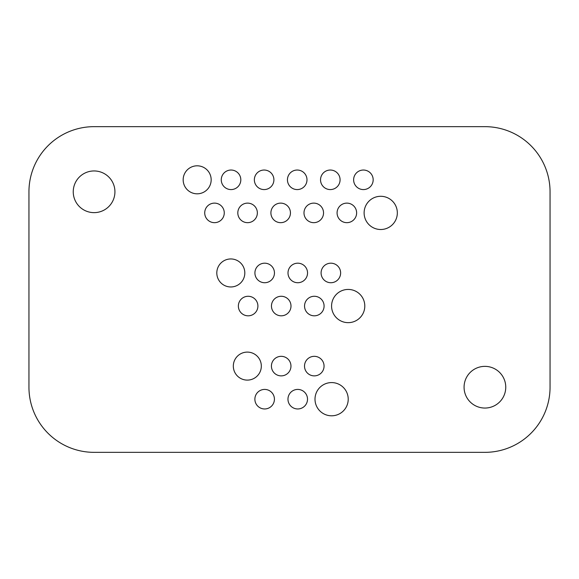 <?xml version="1.0" encoding="UTF-8"?>
<svg xmlns="http://www.w3.org/2000/svg" width="579" height="579" viewBox="0 0 579 579"><rect width="100%" height="100%" fill="white"/><g stroke="black" fill="none" stroke-linecap="round" stroke-linejoin="round"><path stroke-width="0.43" stroke-dasharray="2.9 2.17" d="M484.913 126.656A65.138 65.138 0 0 1 550.05 191.794L550.05 387.206A65.138 65.138 0 0 1 484.913 452.344L94.088 452.344A65.138 65.138 0 0 1 28.95 387.206L28.95 191.794A65.138 65.138 0 0 1 94.088 126.656L484.913 126.656M264.654 408.962A9.771 9.771 0 0 1 256.186 394.306A9.771 9.771 0 0 1 273.114 394.306A9.771 9.771 0 0 1 264.654 408.962M247.327 380.106A14.005 14.005 0 0 1 235.197 359.103A14.005 14.005 0 0 1 259.45 359.103A14.005 14.005 0 0 1 247.327 380.106M281.199 375.872A9.771 9.771 0 0 1 272.731 361.216A9.771 9.771 0 0 1 289.659 361.216A9.771 9.771 0 0 1 281.199 375.872M248.138 315.816A9.771 9.771 0 0 1 239.677 301.16A9.771 9.771 0 0 1 256.598 301.16A9.771 9.771 0 0 1 248.138 315.816M281.228 315.816A9.771 9.771 0 0 1 272.767 301.16A9.771 9.771 0 0 1 289.688 301.16A9.771 9.771 0 0 1 281.228 315.816M297.744 408.962A9.771 9.771 0 0 1 289.276 394.306A9.771 9.771 0 0 1 306.204 394.306A9.771 9.771 0 0 1 297.744 408.962M331.615 415.802A16.61 16.61 0 0 1 317.227 390.89A16.61 16.61 0 0 1 345.996 390.89A16.61 16.61 0 0 1 331.615 415.802M314.288 375.872A9.771 9.771 0 0 1 305.821 361.216A9.771 9.771 0 0 1 322.749 361.216A9.771 9.771 0 0 1 314.288 375.872M484.913 408.05A20.844 20.844 0 0 1 466.862 376.784A20.844 20.844 0 0 1 502.963 376.784A20.844 20.844 0 0 1 484.913 408.05M314.317 315.816A9.771 9.771 0 0 1 305.857 301.16A9.771 9.771 0 0 1 322.778 301.16A9.771 9.771 0 0 1 314.317 315.816M348.189 322.655A16.61 16.61 0 0 1 333.801 297.744A16.61 16.61 0 0 1 362.577 297.744A16.61 16.61 0 0 1 348.189 322.655M230.811 286.96A14.005 14.005 0 0 1 218.681 265.956A14.005 14.005 0 0 1 242.941 265.956A14.005 14.005 0 0 1 230.811 286.96M264.683 282.726A9.771 9.771 0 0 1 256.222 268.07A9.771 9.771 0 0 1 273.143 268.07A9.771 9.771 0 0 1 264.683 282.726M94.088 212.638A20.844 20.844 0 0 1 76.037 181.372A20.844 20.844 0 0 1 112.138 181.372A20.844 20.844 0 0 1 94.088 212.638M214.498 222.669A9.771 9.771 0 0 1 206.03 208.013A9.771 9.771 0 0 1 222.958 208.013A9.771 9.771 0 0 1 214.498 222.669M247.588 222.669A9.771 9.771 0 0 1 239.12 208.013A9.771 9.771 0 0 1 256.048 208.013A9.771 9.771 0 0 1 247.588 222.669M280.677 222.669A9.771 9.771 0 0 1 272.21 208.013A9.771 9.771 0 0 1 289.138 208.013A9.771 9.771 0 0 1 280.677 222.669M197.171 193.813A14.005 14.005 0 0 1 185.041 172.81A14.005 14.005 0 0 1 209.294 172.81A14.005 14.005 0 0 1 197.171 193.813M231.043 189.579A9.771 9.771 0 0 1 222.575 174.923A9.771 9.771 0 0 1 239.503 174.923A9.771 9.771 0 0 1 231.043 189.579M264.133 189.579A9.771 9.771 0 0 1 255.665 174.923A9.771 9.771 0 0 1 272.593 174.923A9.771 9.771 0 0 1 264.133 189.579M297.772 282.726A9.771 9.771 0 0 1 289.312 268.07A9.771 9.771 0 0 1 306.233 268.07A9.771 9.771 0 0 1 297.772 282.726M330.862 282.726A9.771 9.771 0 0 1 322.402 268.07A9.771 9.771 0 0 1 339.323 268.07A9.771 9.771 0 0 1 330.862 282.726M313.767 222.669A9.771 9.771 0 0 1 305.299 208.013A9.771 9.771 0 0 1 322.228 208.013A9.771 9.771 0 0 1 313.767 222.669M346.857 222.669A9.771 9.771 0 0 1 338.389 208.013A9.771 9.771 0 0 1 355.318 208.013A9.771 9.771 0 0 1 346.857 222.669M380.729 229.508A16.61 16.61 0 0 1 366.341 204.597A16.61 16.61 0 0 1 395.11 204.597A16.61 16.61 0 0 1 380.729 229.508M297.222 189.579A9.771 9.771 0 0 1 288.755 174.923A9.771 9.771 0 0 1 305.683 174.923A9.771 9.771 0 0 1 297.222 189.579M330.312 189.579A9.771 9.771 0 0 1 321.844 174.923A9.771 9.771 0 0 1 338.773 174.923A9.771 9.771 0 0 1 330.312 189.579M363.402 189.579A9.771 9.771 0 0 1 354.934 174.923A9.771 9.771 0 0 1 371.863 174.923A9.771 9.771 0 0 1 363.402 189.579"/><path stroke-width="0.87" d="M484.913 126.656A65.138 65.138 0 0 1 550.05 191.794L550.05 387.206A65.138 65.138 0 0 1 484.913 452.344L94.088 452.344A65.138 65.138 0 0 1 28.95 387.206L28.95 191.794A65.138 65.138 0 0 1 94.088 126.656L484.913 126.656M264.654 408.962A9.771 9.771 0 0 1 256.186 394.306A9.771 9.771 0 0 1 273.114 394.306A9.771 9.771 0 0 1 264.654 408.962M247.327 380.106A14.005 14.005 0 0 1 235.197 359.103A14.005 14.005 0 0 1 259.45 359.103A14.005 14.005 0 0 1 247.327 380.106M281.199 375.872A9.771 9.771 0 0 1 272.731 361.216A9.771 9.771 0 0 1 289.659 361.216A9.771 9.771 0 0 1 281.199 375.872M248.138 315.816A9.771 9.771 0 0 1 239.677 301.16A9.771 9.771 0 0 1 256.598 301.16A9.771 9.771 0 0 1 248.138 315.816M281.228 315.816A9.771 9.771 0 0 1 272.767 301.16A9.771 9.771 0 0 1 289.688 301.16A9.771 9.771 0 0 1 281.228 315.816M297.744 408.962A9.771 9.771 0 0 1 289.276 394.306A9.771 9.771 0 0 1 306.204 394.306A9.771 9.771 0 0 1 297.744 408.962M331.615 415.802A16.61 16.61 0 0 1 317.227 390.89A16.61 16.61 0 0 1 345.996 390.89A16.61 16.61 0 0 1 331.615 415.802M314.288 375.872A9.771 9.771 0 0 1 305.821 361.216A9.771 9.771 0 0 1 322.749 361.216A9.771 9.771 0 0 1 314.288 375.872M484.913 408.05A20.844 20.844 0 0 1 466.862 376.784A20.844 20.844 0 0 1 502.963 376.784A20.844 20.844 0 0 1 484.913 408.05M314.317 315.816A9.771 9.771 0 0 1 305.857 301.16A9.771 9.771 0 0 1 322.778 301.16A9.771 9.771 0 0 1 314.317 315.816M348.189 322.655A16.61 16.61 0 0 1 333.801 297.744A16.61 16.61 0 0 1 362.577 297.744A16.61 16.61 0 0 1 348.189 322.655M230.811 286.96A14.005 14.005 0 0 1 218.681 265.956A14.005 14.005 0 0 1 242.941 265.956A14.005 14.005 0 0 1 230.811 286.96M264.683 282.726A9.771 9.771 0 0 1 256.222 268.07A9.771 9.771 0 0 1 273.143 268.07A9.771 9.771 0 0 1 264.683 282.726M94.088 212.638A20.844 20.844 0 0 1 76.037 181.372A20.844 20.844 0 0 1 112.138 181.372A20.844 20.844 0 0 1 94.088 212.638M214.498 222.669A9.771 9.771 0 0 1 206.03 208.013A9.771 9.771 0 0 1 222.958 208.013A9.771 9.771 0 0 1 214.498 222.669M247.588 222.669A9.771 9.771 0 0 1 239.12 208.013A9.771 9.771 0 0 1 256.048 208.013A9.771 9.771 0 0 1 247.588 222.669M280.677 222.669A9.771 9.771 0 0 1 272.21 208.013A9.771 9.771 0 0 1 289.138 208.013A9.771 9.771 0 0 1 280.677 222.669M197.171 193.813A14.005 14.005 0 0 1 185.041 172.81A14.005 14.005 0 0 1 209.294 172.81A14.005 14.005 0 0 1 197.171 193.813M231.043 189.579A9.771 9.771 0 0 1 222.575 174.923A9.771 9.771 0 0 1 239.503 174.923A9.771 9.771 0 0 1 231.043 189.579M264.133 189.579A9.771 9.771 0 0 1 255.665 174.923A9.771 9.771 0 0 1 272.593 174.923A9.771 9.771 0 0 1 264.133 189.579M297.772 282.726A9.771 9.771 0 0 1 289.312 268.07A9.771 9.771 0 0 1 306.233 268.07A9.771 9.771 0 0 1 297.772 282.726M330.862 282.726A9.771 9.771 0 0 1 322.402 268.07A9.771 9.771 0 0 1 339.323 268.07A9.771 9.771 0 0 1 330.862 282.726M313.767 222.669A9.771 9.771 0 0 1 305.299 208.013A9.771 9.771 0 0 1 322.228 208.013A9.771 9.771 0 0 1 313.767 222.669M346.857 222.669A9.771 9.771 0 0 1 338.389 208.013A9.771 9.771 0 0 1 355.318 208.013A9.771 9.771 0 0 1 346.857 222.669M380.729 229.508A16.61 16.61 0 0 1 366.341 204.597A16.61 16.61 0 0 1 395.11 204.597A16.61 16.61 0 0 1 380.729 229.508M297.222 189.579A9.771 9.771 0 0 1 288.755 174.923A9.771 9.771 0 0 1 305.683 174.923A9.771 9.771 0 0 1 297.222 189.579M330.312 189.579A9.771 9.771 0 0 1 321.844 174.923A9.771 9.771 0 0 1 338.773 174.923A9.771 9.771 0 0 1 330.312 189.579M363.402 189.579A9.771 9.771 0 0 1 354.934 174.923A9.771 9.771 0 0 1 371.863 174.923A9.771 9.771 0 0 1 363.402 189.579"/></g></svg>
